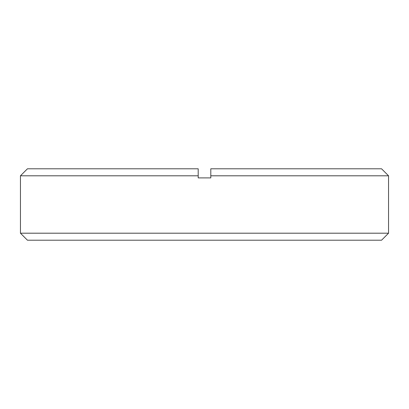 <?xml version="1.0" encoding="UTF-8"?>
<svg xmlns="http://www.w3.org/2000/svg" width="409" height="409" viewBox="0 0 409 409"><rect width="100%" height="100%" fill="white"/><g stroke="black" fill="none" stroke-linecap="round" stroke-linejoin="round"><path stroke-width="0.61" d="M388.55 233.202L381.551 240.206L27.449 240.206L20.45 233.202L388.55 233.202L388.55 175.798L210.799 175.798L210.799 177.9L198.201 177.9L198.201 175.798L20.45 175.798L20.45 233.202M20.45 175.798L27.449 168.794L198.201 168.794L198.201 175.798M210.799 175.798L210.799 168.794L381.551 168.794L388.55 175.798"/></g></svg>
